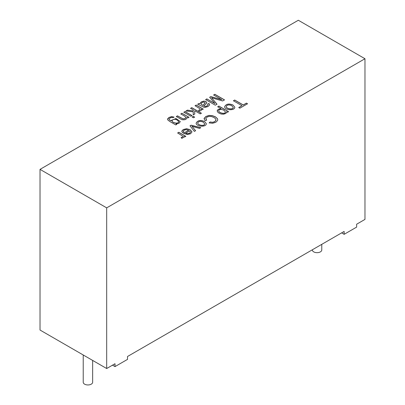 <?xml version="1.0" encoding="UTF-8"?>
<svg xmlns="http://www.w3.org/2000/svg" width="405" height="405" viewBox="0 0 405 405"><rect width="100%" height="100%" fill="white"/><g stroke="black" fill="none" stroke-linecap="round" stroke-linejoin="round"><path stroke-width="0.61" d="M187.019 117.845L186.938 117.339C186.751 119.404 185.05 120.174 181.835 119.657L176.307 116.539L177.491 115.855L182.979 118.868L185.095 118.559L185.93 117.46L184.65 116.144L180.817 113.937L181.997 113.253L188.998 117.298L187.935 117.916L186.938 117.339L187.019 117.794M181.997 113.253L188.998 117.394M180.817 114.033L181.997 113.349M183.814 112.301L184.989 111.623L191.995 115.668M184.989 111.527L191.995 115.572L190.816 116.25L183.814 112.205L184.989 111.623M192.122 117.101L193.296 116.417L194.653 117.202M193.296 116.321L194.653 117.106L193.479 117.784L192.122 117.004L193.296 116.417M190.547 108.413L191.722 107.735L201.386 113.314M185.935 111.076L187.394 110.236L193.296 110.965L193.317 109.917L190.547 108.317L191.722 107.735M193.21 114.964L193.281 111.826L185.935 110.98L187.394 110.236M191.722 107.639L201.386 113.218L200.212 113.896L194.699 110.712L194.739 114.083M187.394 110.14L193.296 110.965M193.296 110.869L193.317 109.917M194.699 110.712L194.739 113.987L193.21 114.868L193.281 111.826M195.058 105.811L196.243 105.128L203.244 109.173M198.602 110.352L199.66 110.008L200.136 109.289M201.113 109.082L201.346 110.084L200.814 110.661L199.209 111.142L198.536 110.266L199.66 109.912L200.121 109.37L199.908 108.743L195.058 105.715L196.243 105.032L203.244 109.077L202.171 109.694L201.113 109.082L201.366 109.947M203.695 105.867L205.345 106.444L207.102 105.892L208.038 105.006L207.608 104.07L208.934 103.493L209.608 104.48L209.269 105.492L207.922 106.561L204.905 107.441L203.725 107.193L197.686 104.196L198.901 103.493L200.035 103.857L200.49 102.668L201.574 101.771L203.907 101.073L205.978 101.549L206.798 102.698L206.277 103.695L203.695 105.963L205.345 106.54L207.102 105.989L208.054 104.915M200.035 103.857L200.49 102.764L201.574 101.868L203.907 101.169L205.978 101.645L206.798 102.743M198.901 103.493L200.035 103.953M202.778 105.33L205.062 103.209L205.148 102.718L203.594 102.04L202.216 102.47L201.285 103.351L201.331 104.282L202.778 105.427L205.173 102.926M201.179 103.827L201.331 104.379L202.778 105.427M197.686 104.293L198.901 103.589M208.934 103.493L209.623 104.703M207.608 104.166L208.934 103.589M176.843 124.32L175.775 124.932L169.72 121.439L167.746 119.91L167.716 118.68L169.098 117.43L171.69 116.584L174.125 117.141L172.819 117.708L171.629 117.49L170.09 118.002L169.093 119.126L169.432 119.809L170.864 120.736L175.962 118.483L180.291 121.591L179.061 123.221L175.983 123.819L176.843 124.32M221.849 99.751L213.617 94.998L214.842 94.289L224.507 99.868L222.608 100.966L211.587 97.787L217.004 104.201L215.298 105.189L205.634 99.605L206.864 98.896L214.954 103.569L209.679 97.271L210.828 96.608L221.849 99.751L210.828 96.704L209.679 97.367M181.126 137.518L182.245 137.158L182.711 136.622L182.498 135.994L177.648 132.962L178.833 132.283L185.834 136.323L184.766 136.941L183.703 136.323L183.951 137.148L181.799 138.394L181.126 137.518M183.46 133.291L188.69 130.268L186.27 129.63L184.189 130.132L183.414 130.972L183.784 132.04L182.412 132.648L181.815 131.063L183.222 129.559L186.599 128.699L190.158 129.716L191.985 131.822L190.603 133.751L187.353 134.521L183.46 133.291M344.144 234.318L344.144 231.427L127.514 356.501L127.514 359.387L115.015 366.601L115.015 363.715L106.682 368.525L40.029 330.045L40.029 169.371L106.682 207.856L364.971 58.735L364.971 219.404L356.643 224.213L356.643 227.099L344.144 234.318L341.643 232.87M40.029 169.371L298.318 20.25L364.971 58.735M241.957 105.69L233.422 100.764L234.697 100.03L243.228 104.956L246.417 103.113L247.546 103.766L239.902 108.181L238.768 107.528L241.957 105.69L238.768 107.624M233.007 105.047L234.814 107.173C234.88 111.036 224.623 110.241 224.628 106.712C226.127 103.882 228.916 103.326 233.007 105.047L234.814 107.219M221.095 108.712L217.693 106.748L218.877 106.07L228.562 111.658L227.494 112.276L226.587 111.75L226.516 112.711L225.605 113.542L223.555 114.19L221.216 114.043L219.024 113.177L217.475 111.841L217.282 110.428L218.366 109.269L221.095 108.712L218.366 109.365L217.176 110.995M209.142 122.867L210.109 121.976L212.61 122.3L214.706 121.647L216.027 120.265L215.652 118.827L214.103 117.587L211.597 116.554L209.107 116.412L207.021 117.096L205.821 118.503L206.641 120.143L205.046 120.69L204.09 118.468L205.811 116.518L208.995 115.415L212.316 115.622L215.419 116.817L217.475 118.675L217.763 119.698L217.531 120.604L215.779 122.295L212.6 123.277L209.142 122.867M204.51 121.5L206.312 123.621C206.423 127.453 196.182 126.73 196.126 123.186C197.615 120.336 200.409 119.774 204.51 121.5L206.312 123.667M194.37 131.397L190.011 125.828L191.13 125.18L200.794 127.686L199.533 128.415L191.98 126.309L195.59 130.694L194.37 131.397M203.285 122.199C200.591 120.923 198.733 121.181 197.716 122.973C197.559 125.049 204.424 126.649 204.712 123.819L203.285 122.199M177.355 120.128C174.808 118.847 173.031 119.06 172.029 120.761C171.811 122.654 178.438 124.386 178.706 121.672L177.355 120.128M312.351 249.784L312.351 249.951A4.713 2.724 0 0 0 313.733 251.875A4.713 2.724 0 0 0 318.867 252.462A4.713 2.724 0 0 0 321.778 249.951L321.778 244.342M172.029 120.811L172.029 120.857C171.811 122.75 178.438 124.482 178.706 121.768L178.706 121.718M167.564 119.328L169.098 117.526L171.69 116.68L174.028 117.182M175.983 123.819L176.843 124.416M170.854 120.584L175.957 118.579L180.291 121.642M169.098 119.176L169.432 119.905L170.864 120.736M185.667 133.144L187.454 133.655L189.626 133.194L190.456 132.065L189.601 130.871L185.667 133.24L187.454 133.751L189.626 133.291L190.456 132.111M177.648 133.058L178.833 132.379L185.834 136.419M183.394 131.205L183.728 132.065M183.46 133.387L188.69 130.268M181.774 131.423L183.222 129.656L186.599 128.795L190.158 129.813L191.985 131.959M231.787 105.745C229.093 104.475 227.235 104.728 226.218 106.505C226.046 108.778 233.29 110.018 233.219 107.36L231.787 105.745M217.693 106.844L218.877 106.166L228.562 111.755M226.218 106.55L226.218 106.601C226.046 108.874 233.29 110.114 233.219 107.457L233.214 107.406M224.628 106.763C226.177 103.963 228.967 103.427 233.007 105.143M223.95 110.231C220.958 108.996 219.211 109.183 218.715 110.798C218.482 112.615 225.053 114.747 225.443 111.967L223.95 110.231M210.109 121.976L212.61 122.396L214.706 121.743L216.083 119.926M205.806 118.726L206.565 120.169M218.715 110.849L218.715 110.894C218.482 112.711 225.053 114.843 225.443 112.064L225.438 112.013M226.587 111.75L226.643 112.205M83.222 354.983L83.222 382.234A4.713 2.724 0 0 0 84.605 384.158A4.713 2.724 0 0 0 89.738 384.75A4.713 2.724 0 0 0 92.649 382.234L92.649 360.425M233.422 100.86L234.697 100.126L243.228 105.052L246.417 103.209L247.546 103.862M115.015 366.601L112.514 365.158M106.682 368.525L106.682 207.856M204.059 118.852L205.811 116.615L208.995 115.511L212.316 115.719L215.419 116.913L217.475 118.771L217.763 119.743M209.142 122.963L210.109 122.072M197.716 123.019L197.716 123.069C197.559 125.15 204.424 126.745 204.712 123.915L204.712 123.864M196.126 123.231C197.665 120.422 200.46 119.875 204.51 121.596M190.011 125.925L191.13 125.277L200.794 127.783M191.98 126.309L195.59 130.79M183.703 136.323L183.951 137.194M181.192 137.604L182.245 137.255L182.726 136.536M213.617 95.094L214.842 94.385L224.507 99.964M211.587 97.787L217.004 104.298M205.634 99.701L206.864 98.992L214.954 103.569M176.307 116.635L177.491 115.951L182.979 118.964L185.095 118.655L185.93 117.506"/></g></svg>
